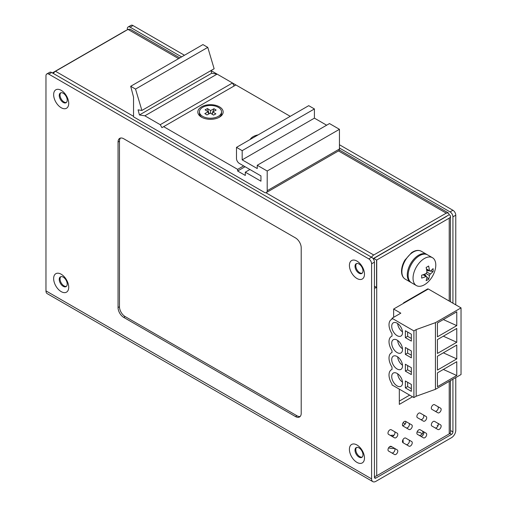 <?xml version="1.0" encoding="UTF-8"?>
<svg xmlns="http://www.w3.org/2000/svg" width="507" height="507" viewBox="0 0 507 507"><rect width="100%" height="100%" fill="white"/><g stroke="black" fill="none" stroke-linecap="round" stroke-linejoin="round"><path stroke-width="0.76" d="M133.537 116.832L264.362 192.362A4.024 2.32 60 0 0 266.371 192.559L338.606 150.852A4.024 2.32 -120 0 0 339.443 149.014L339.443 129.31L329.487 123.562L257.252 165.269L257.252 168.552L242.181 159.851L242.181 150.655L236.49 147.372L236.49 158.488A4.024 2.32 60 0 0 239.336 163.412L260.947 175.891L260.947 181.195L245.306 172.165L245.306 175.447L237.631 171.011L237.631 169.37L163.653 126.661L161.942 127.65L160.237 124.69L144.863 115.811L139.444 114.962L138.081 109.854L141.897 110.456L135.534 89.08L130.698 86.291L133.537 97.129L133.537 116.832M130.698 86.291L202.933 44.584L207.769 47.379L214.131 68.749L141.897 110.456M290.238 116.337L210.975 70.574L211.679 73.255L217.097 74.111L144.863 115.811M160.237 124.69L232.472 82.99L234.183 85.943M326.641 125.204L314.416 118.144L314.416 108.948L308.725 105.665L236.49 147.372M339.443 149.014L267.202 190.714A4.024 2.32 60 0 1 266.371 192.559M267.202 190.714L267.202 171.011L257.252 165.269M135.534 89.08L207.769 47.379M139.444 114.962L211.679 73.255M163.653 126.661L235.888 84.954M243.639 165.903L237.631 169.37M201.526 117.168A12.669 7.313 0 0 0 219.442 117.168A12.669 7.313 0 0 0 219.442 106.825A12.669 7.313 0 0 0 201.526 106.825A12.669 7.313 0 0 0 201.526 117.168L201.526 117.168M258.133 134.875A12.669 7.313 0 0 0 250.116 139.507M237.631 171.011L245.065 166.721M245.306 172.165L249.9 169.515M314.416 108.948L242.181 150.655M314.416 118.144L242.181 159.851M339.443 129.31L267.202 171.011M202.135 117.497A11.059 6.388 180 0 1 199.428 113.308L199.428 111.832A11.059 6.388 180 0 1 210.487 105.45A11.059 6.388 180 0 1 221.546 111.832A11.059 6.388 180 0 1 214.505 117.782A11.059 6.388 180 0 1 202.344 116.154A11.059 6.388 180 0 1 199.428 111.832M221.546 111.832L221.546 113.308A11.059 6.388 180 0 1 218.834 117.497M205.094 109.804L208.244 111.781L204.822 113.593L206.97 114.943L210.392 113.131L213.536 115.102L215.874 113.86L212.731 111.889L216.147 110.07L213.998 108.72L210.582 110.539L207.433 108.561L205.094 109.804M209.15 113.79L207.433 108.561M208.244 111.781L208.618 114.069M210.563 113.238L210.582 110.539M211.983 114.126L212.661 112.307M212.839 111.832L213.998 108.72M212.325 114.341L212.731 111.889M127.301 29.824L127.301 28.836A4.024 2.32 60 0 1 128.132 26.991A4.024 2.32 60 0 1 130.147 27.194L181.601 56.898M339.443 148.025L450.089 211.907A4.024 2.32 60 0 1 452.928 216.831L452.928 303.199M452.928 379.223L452.928 431.932A2.009 1.16 -60 0 1 451.509 434.391L375.858 478.069A2.009 1.16 -60 0 1 374.857 478.164A2.009 1.16 -60 0 1 374.439 477.245L374.439 262.151L371.593 263.792L371.593 478.887A6.033 3.486 120 0 0 372.841 481.65A6.033 3.486 120 0 0 375.858 481.352L451.509 437.674A6.033 3.486 120 0 0 455.774 430.285L455.774 377.582M128.132 26.991L130.977 25.35A4.024 2.32 60 0 1 132.986 25.546L184.447 55.257M48.811 74.149L51.651 72.507L371.593 257.226L368.747 258.868L48.811 74.149A4.024 2.32 60 0 0 46.796 73.952A4.024 2.32 60 0 0 45.966 75.79L45.966 290.885A6.033 3.486 120 0 0 47.214 293.648L372.841 481.65M455.774 304.84L455.774 215.19A4.024 2.32 -120 0 0 452.928 210.266L339.443 144.742M368.747 258.868A4.024 2.32 60 0 1 371.593 263.792M356.947 261.086A10.66 6.154 -120 0 0 350.419 270.37A10.66 6.154 -120 0 0 363.475 277.906A10.66 6.154 -120 0 0 356.947 261.086M61.182 90.322A10.66 6.154 -120 0 0 54.655 99.606A10.66 6.154 -120 0 0 67.704 107.148A10.66 6.154 -120 0 0 61.182 90.322M61.182 274.224A10.66 6.154 -120 0 0 54.655 283.508A10.66 6.154 -120 0 0 67.704 291.043A10.66 6.154 -120 0 0 61.182 274.224M356.947 444.981A10.66 6.154 -120 0 0 350.419 454.266A10.66 6.154 -120 0 0 363.475 461.801A10.66 6.154 -120 0 0 356.947 444.981M118.055 142.042L118.055 307.553A8.042 4.645 -120 0 0 123.746 317.407L295.518 416.577A8.042 4.645 -120 0 0 299.542 416.976A8.042 4.645 -120 0 0 301.209 413.294L301.209 247.784A8.042 4.645 -120 0 0 295.518 237.935L123.746 138.76A8.042 4.645 -120 0 0 119.722 138.36A8.042 4.645 -120 0 0 118.055 142.042L119.481 141.225L119.481 306.735A8.042 4.645 -120 0 0 125.166 316.583L296.944 415.759A8.042 4.645 -120 0 0 300.188 416.456M51.651 72.507A4.024 2.32 -120 0 0 49.642 72.311L46.796 73.952M371.593 257.226A4.024 2.32 60 0 1 374.439 262.151M60.84 92.787A5.628 3.251 -120 0 0 60.46 97.382A5.628 3.251 -120 0 0 64.021 101.983A5.628 3.251 -120 0 0 66.417 102.439M356.611 263.545A5.628 3.251 -120 0 0 356.231 268.14A5.628 3.251 -120 0 0 359.793 272.741A5.628 3.251 -120 0 0 362.182 273.203M356.611 447.44A5.628 3.251 -120 0 0 356.979 453.67A5.628 3.251 -120 0 0 362.182 457.099M60.84 276.683A5.628 3.251 -120 0 0 61.208 282.906A5.628 3.251 -120 0 0 66.417 286.341M359 264.001A5.628 3.251 -120 0 0 356.187 263.722A5.628 3.251 -120 0 0 355.325 268.235A5.628 3.251 -120 0 0 359 273.197A5.628 3.251 -120 0 0 361.814 273.476A5.628 3.251 -120 0 0 362.676 268.964A5.628 3.251 -120 0 0 359 264.001M63.229 93.244A5.628 3.251 -120 0 0 60.415 92.965A5.628 3.251 -120 0 0 59.553 97.477A5.628 3.251 -120 0 0 63.229 102.439A5.628 3.251 -120 0 0 66.049 102.718A5.628 3.251 -120 0 0 66.911 98.206A5.628 3.251 -120 0 0 63.229 93.244M63.229 277.139A5.628 3.251 -120 0 0 60.415 276.86A5.628 3.251 -120 0 0 60.415 283.362A5.628 3.251 -120 0 0 66.049 286.613A5.628 3.251 -120 0 0 66.911 282.101A5.628 3.251 -120 0 0 63.229 277.139M359 447.903A5.628 3.251 -120 0 0 356.187 447.624A5.628 3.251 -120 0 0 356.187 454.126A5.628 3.251 -120 0 0 361.814 457.377A5.628 3.251 -120 0 0 362.676 452.865A5.628 3.251 -120 0 0 359 447.903M120.501 138.062A8.042 4.645 -120 0 0 119.481 141.225M437.148 425.443A12.067 6.965 180 0 1 437.934 425.943M403.078 422.781A6.236 3.6 180 0 1 405.156 424.131M417.084 432.034A6.236 3.6 180 0 1 422.217 433.979M422.54 431.134A6.236 3.6 180 0 1 422.901 432.338A6.236 3.6 180 0 1 419.492 435.551M405.499 421.311A6.236 3.6 180 0 1 405.841 422.489A6.236 3.6 180 0 1 402.621 425.639M402.888 439.797A10.058 5.805 180 0 1 403.122 441.039L403.122 442.681A10.058 5.805 180 0 1 403.122 442.776M394.617 448.422A10.058 5.805 180 0 1 388.584 447.877M403.122 441.039A10.058 5.805 180 0 1 402.78 442.541M391.905 446.806A10.058 5.805 180 0 1 389.87 446.547M390.415 435.443A10.058 5.805 180 0 1 393.983 435.26M416.177 396.259L413.902 397.57L392 384.927L392 383.976A11.465 6.616 -120 0 1 391.391 369.749A11.465 6.616 -120 0 1 392 369.464L392 367.062A11.465 6.616 -120 0 1 391.391 352.834A11.465 6.616 -120 0 1 392 352.549L392 350.641A11.465 6.616 -120 0 1 391.391 336.414A11.465 6.616 -120 0 1 392 336.135L392 333.733A11.465 6.616 -120 0 1 391.391 319.505A11.465 6.616 -120 0 1 392 319.22L392 318.269L413.902 330.906L416.177 329.594L435.443 322.655L435.443 389.319L416.177 396.259L416.177 329.594M435.443 322.655L461.034 307.882L461.034 374.54L435.443 389.319M413.902 397.57L413.902 330.906M411.342 341.091L405.366 337.643L405.366 330.748L411.342 334.195L411.342 341.091M411.342 374.584L405.366 371.137L405.366 364.241L411.342 367.689L411.342 374.584M411.342 384.439L411.342 391.334L405.366 387.887L405.366 380.991L411.342 384.439M397.12 352.58A7.643 4.411 60 0 1 392.126 345.85A7.643 4.411 60 0 1 393.299 339.728A7.643 4.411 60 0 1 400.942 344.139A7.643 4.411 60 0 1 400.942 352.961A7.643 4.411 60 0 1 397.12 352.58M397.12 335.672A7.643 4.411 60 0 1 392.126 328.935A7.643 4.411 60 0 1 393.299 322.813A7.643 4.411 60 0 1 400.942 327.224A7.643 4.411 60 0 1 400.942 336.052A7.643 4.411 60 0 1 397.12 335.672M397.12 385.916A7.643 4.411 60 0 1 392.126 379.179A7.643 4.411 60 0 1 393.299 373.057A7.643 4.411 60 0 1 400.942 377.468A7.643 4.411 60 0 1 400.942 386.296A7.643 4.411 60 0 1 397.12 385.916M397.12 369.001A7.643 4.411 60 0 1 392.126 362.271A7.643 4.411 60 0 1 393.299 356.142A7.643 4.411 60 0 1 400.942 360.559A7.643 4.411 60 0 1 400.942 369.381A7.643 4.411 60 0 1 397.12 369.001M411.342 350.939L411.342 357.834L405.366 354.387L405.366 347.491L411.342 350.939M456.769 345.071L456.769 358.912L437.433 370.078L437.433 356.237L456.769 345.071M437.433 336.813L437.433 322.984L456.769 311.818L456.769 325.646L437.433 336.813M437.433 372.867L456.769 361.7L456.769 375.529L437.433 386.695L437.433 372.867M456.769 342.276L437.433 353.442L437.433 339.601L456.769 328.435L456.769 342.276L443.34 336.192M461.034 307.882L428.333 288.996L393.635 309.029L393.635 317.325M392 318.269L400.815 313.174L393.635 309.029M407.641 332.06L407.641 336.325L405.366 337.643M407.641 336.325L411.342 338.461M407.641 365.553L407.641 369.825L405.366 371.137M407.641 369.825L411.342 371.961M405.366 387.887L407.641 386.568L411.342 388.704M407.641 382.303L407.641 386.568M405.366 354.387L407.641 353.075L411.342 355.211M407.641 348.803L407.641 353.075M443.34 352.821L456.769 358.912M443.352 319.562L456.769 325.646M456.769 375.529L443.352 369.445M408.465 300.024L408.851 300.245M422.927 292.114L422.54 291.893M404.263 302.445L404.649 302.666M402.495 348.778A7.237 4.183 60 0 1 397.697 340.476M402.495 331.863A7.237 4.183 60 0 1 397.697 323.561M402.495 382.107A7.237 4.183 60 0 1 397.697 373.805M402.495 365.198A7.237 4.183 60 0 1 397.697 356.896M429.416 275.504L426.064 273.565A26.085 15.058 180 0 1 421.672 275.193A25.578 5.406 81.2 0 1 421.672 278.083A26.085 15.058 -0 0 0 426.064 276.454L426.919 276.949A26.085 15.058 60 0 1 426.134 280.656A25.578 20.172 35.1 0 0 428.63 279.211A26.085 15.058 -120 0 0 429.416 275.504L430.272 274.027A26.085 15.058 -0 0 0 433.092 271.492A25.578 20.172 -155.1 0 0 433.092 268.602A26.085 15.058 180 0 1 430.272 271.137L426.539 269.388M426.064 273.565L426.919 272.088L430.272 274.027M430.272 271.137L429.416 270.643A26.085 15.058 -120 0 0 428.63 266.029A25.578 5.406 158.8 0 1 426.134 267.474A26.085 15.058 60 0 1 426.919 272.088M423.535 274.591L426.919 276.949M435.792 265.066A16.085 9.291 120 0 0 432.458 257.695A16.085 9.291 120 0 0 416.374 266.986A16.085 9.291 120 0 0 416.374 285.561A16.085 9.291 120 0 0 428.295 281.74A26.142 26.142 0 0 0 435.107 269.933A16.085 9.291 120 0 0 435.792 265.066M432.458 257.695L427.559 254.869A16.085 9.291 120 0 0 411.469 264.16A16.085 9.291 120 0 0 411.469 282.735L416.374 285.561M426.723 270.51L429.112 270.877M430.361 271.068L433.092 271.492M428.63 279.211L426.907 277.063M426.114 276.081L424.6 274.192M437.744 406.544L434.556 404.7A2.674 1.546 120 0 0 431.882 406.246A2.674 1.546 120 0 0 431.882 409.339L437.915 412.818A2.674 1.546 120 0 0 440.589 411.278A2.674 1.546 120 0 0 440.589 408.186L437.744 406.544A2.674 1.546 -60 0 1 437.744 409.624A2.674 1.546 -60 0 1 435.076 411.183M437.744 423.225L434.556 421.387A2.674 1.546 120 0 0 431.882 422.927A2.674 1.546 120 0 0 431.882 426.019L437.915 429.505A2.674 1.546 120 0 0 440.589 427.959A2.674 1.546 120 0 0 440.589 424.866L437.744 423.225A2.674 1.546 -60 0 1 437.744 426.311A2.674 1.546 -60 0 1 435.076 427.864M423.294 414.884L420.107 413.047A2.674 1.546 120 0 0 417.432 414.587A2.674 1.546 120 0 0 417.432 417.679L423.465 421.159A2.674 1.546 120 0 0 426.14 419.619A2.674 1.546 120 0 0 426.14 416.526L423.294 414.884A2.674 1.546 -60 0 1 423.301 417.964A2.674 1.546 -60 0 1 420.626 419.523M423.294 431.565L420.107 429.727A2.674 1.546 120 0 0 417.432 431.273A2.674 1.546 120 0 0 417.432 434.36L423.465 437.845A2.674 1.546 120 0 0 426.14 436.299A2.674 1.546 120 0 0 426.14 433.206L423.294 431.565A2.674 1.546 -60 0 1 423.301 434.651A2.674 1.546 -60 0 1 420.626 436.204M408.851 423.225L405.663 421.387A2.674 1.546 120 0 0 402.989 422.927A2.674 1.546 120 0 0 402.989 426.019L409.022 429.499A2.674 1.546 120 0 0 411.697 427.959A2.674 1.546 120 0 0 411.697 424.866L408.851 423.225A2.674 1.546 -60 0 1 408.851 426.305A2.674 1.546 -60 0 1 406.183 427.864M408.851 439.905L405.663 438.067A2.674 1.546 120 0 0 402.989 439.613A2.674 1.546 120 0 0 402.989 442.7L409.022 446.185A2.674 1.546 120 0 0 411.697 444.639A2.674 1.546 120 0 0 411.697 441.553L408.851 439.905A2.674 1.546 -60 0 1 408.851 442.991A2.674 1.546 -60 0 1 406.183 444.544M53.387 73.509A4.227 2.44 -60 0 1 55.51 71.272L128.011 29.412L130.128 29.203L179.852 57.912M446.382 216.343L449.227 214.702L448.353 212.927L446.236 213.136L373.735 254.996A4.227 2.44 120 0 0 371.618 257.239M446.236 216.426L373.735 258.285L373.589 259.324M53.412 73.464L52.373 72.926A4.227 2.44 180 0 1 52.513 72.837L125.02 30.971A4.227 2.44 180 0 1 126.085 30.528M373.868 259.844L373.868 258.374L376.574 260.097A4.227 2.44 180 0 0 376.72 260.015L449.227 218.149A4.227 2.44 180 0 0 450.469 216.426A4.227 2.44 180 0 0 449.227 214.702M374.439 288.115A4.227 2.44 0 0 0 376.574 287.513L376.574 260.097M450.469 380.643L450.469 432.179A4.227 2.44 180 0 1 449.227 433.903L376.72 475.769A4.227 2.44 180 0 1 374.439 476.447M446.382 216.508L373.874 258.374M409.662 395.124L399.32 401.1M424.936 290.511L424.936 290.955M397.247 433.206L391.214 429.727A2.674 1.546 120 0 0 388.539 431.273A2.674 1.546 120 0 0 388.539 434.36L394.573 437.845A2.674 1.546 120 0 0 397.247 436.299A2.674 1.546 120 0 0 397.247 433.206L394.402 431.565A2.674 1.546 -60 0 1 394.408 434.651A2.674 1.546 -60 0 1 391.734 436.204M397.247 449.893L391.214 446.407A2.674 1.546 120 0 0 388.539 447.954A2.674 1.546 120 0 0 388.539 451.04L394.573 454.526A2.674 1.546 120 0 0 397.247 452.979A2.674 1.546 120 0 0 397.247 449.893L394.402 448.245A2.674 1.546 -60 0 1 394.408 451.331A2.674 1.546 -60 0 1 391.734 452.884M399.32 389.154L399.32 404.383L412.514 396.772M427.788 289.313L427.788 288.863L403.566 302.85L403.566 303.294M376.574 287.513L374.439 286.157M452.928 431.932L450.469 430.506M130.147 27.194L132.986 25.546M451.509 434.391L449.861 433.441M455.774 215.19L452.928 216.831M452.928 210.266L450.089 211.907M371.593 478.887L45.966 290.885M375.858 478.069L374.439 477.245M125.166 316.583L123.746 317.407M118.055 307.553L119.481 306.735M295.518 416.577L296.944 415.759M426.704 254.375L421.304 251.257A16.085 9.291 120 0 0 408.902 255.566A16.085 9.291 120 0 0 401.88 271.758A16.085 9.291 120 0 0 405.213 279.123L410.619 282.241A16.085 9.291 -60 0 1 407.286 274.876A16.085 9.291 -60 0 1 414.308 258.684A16.085 9.291 -60 0 1 426.704 254.375L427.135 254.647M426.45 268.932L429.416 270.643M426.064 276.454L423.098 274.743M55.51 71.272L133.537 116.325M265.877 192.73L373.735 254.996M446.236 213.136L338.48 150.928M178.61 58.628L128.011 29.412M376.72 475.769L376.72 260.015M449.227 433.903L449.227 381.359M449.227 301.063L449.227 218.149M411.069 282.475L410.619 282.241M405.213 279.123C402.799 277.627 401.569 275.009 401.531 271.264C401.576 267.658 402.666 263.982 404.801 260.237L411.538 252.701C415.201 250.243 418.452 249.761 421.304 251.257M392 369.394L391.391 369.749M392 352.485L391.391 352.834M392 336.065L391.391 336.414M392 319.15L391.391 319.505M450.469 301.779L450.469 216.426M448.353 212.927L339.297 149.964"/></g></svg>
